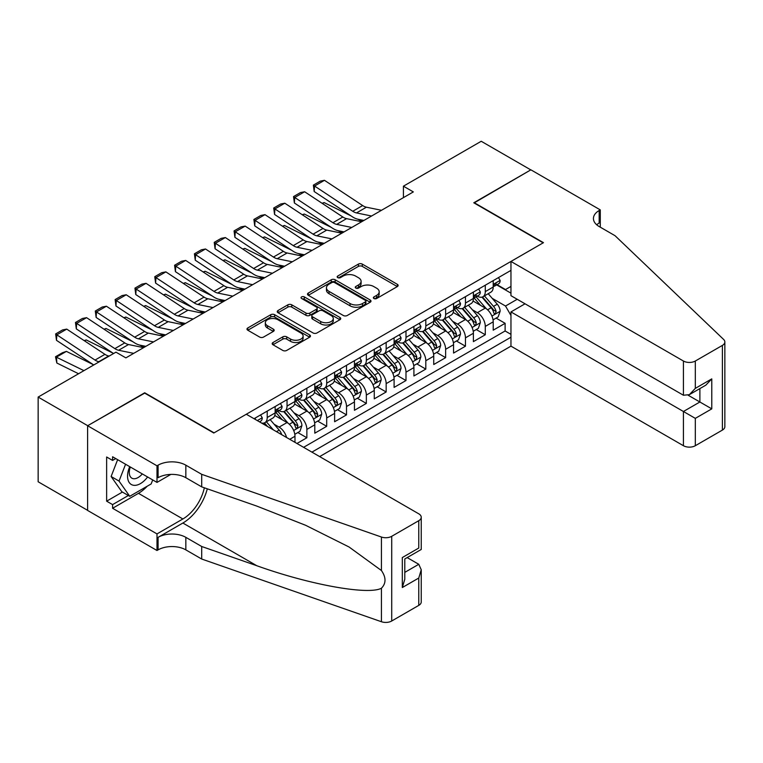 <?xml version="1.0" encoding="UTF-8"?>
<svg xmlns="http://www.w3.org/2000/svg" width="763" height="763" viewBox="0 0 763 763"><rect width="100%" height="100%" fill="white"/><g stroke="black" fill="none" stroke-linecap="round" stroke-linejoin="round"><path stroke-width="1.14" d="M373.927 298.505A1.927 1.116 0 0 0 376.655 298.505L397.332 286.573A2.756 1.593 0 0 0 398.133 285.448A2.756 1.593 0 0 0 397.332 284.322L362.301 264.103A2.756 1.593 0 0 0 358.41 264.103L337.732 276.034A1.927 1.116 0 0 0 337.17 276.826A1.927 1.116 0 0 0 337.732 277.608A1.927 1.116 0 0 0 340.46 277.608L343.14 276.063A8.803 5.083 0 0 1 355.587 276.063L358.505 277.751A8.803 5.083 0 0 1 361.09 281.347A8.803 5.083 0 0 1 358.505 284.942L355.835 286.487A1.927 1.116 0 0 0 355.272 287.269A1.927 1.116 0 0 0 355.835 288.061A1.927 1.116 0 0 0 358.562 288.061L361.233 286.516A8.803 5.083 0 0 1 373.689 286.516L376.607 288.195A8.803 5.083 0 0 1 379.182 291.79A8.803 5.083 0 0 1 376.607 295.386L373.927 296.931A1.927 1.116 0 0 0 373.365 297.723A1.927 1.116 0 0 0 373.927 298.505L373.927 296.931M272.992 342.52A2.756 1.593 0 0 0 272.181 343.646A2.756 1.593 0 0 0 272.992 344.762L282.815 350.436A2.756 1.593 0 0 0 286.707 350.436L309.664 337.179A2.756 1.593 0 0 0 310.474 336.054A2.756 1.593 0 0 0 309.664 334.938L274.642 314.709A2.756 1.593 0 0 0 270.751 314.709L247.784 327.966A2.756 1.593 0 0 0 246.983 329.091A2.756 1.593 0 0 0 247.784 330.217L259.658 337.065A2.756 1.593 0 0 0 263.55 337.065L273.373 331.4A2.756 1.593 0 0 0 274.184 330.274A2.756 1.593 0 0 0 273.373 329.149L267.489 325.753A7.363 4.254 0 0 1 265.333 322.749A7.363 4.254 0 0 1 269.883 318.82A7.363 4.254 0 0 1 277.904 319.735L300.956 333.049A7.363 4.254 0 0 1 303.111 336.054A7.363 4.254 0 0 1 298.571 339.983A7.363 4.254 0 0 1 290.55 339.068L286.707 336.845A2.756 1.593 0 0 0 282.815 336.845L272.992 342.52L272.992 344.762L282.815 339.134L282.815 336.845M144.703 393.126L87.707 425.687L38.15 397.075L38.15 481.777L87.611 510.333M144.703 392.783L214.088 432.84L543.17 242.844L473.785 202.786L530.781 169.882L481.224 141.269L403.417 186.191L403.417 197.636M38.15 397.075L115.957 352.153L125.876 357.876L413.327 191.914L403.417 186.191M343.331 315.5A2.756 1.593 0 0 0 347.222 315.5L370.189 302.243A2.756 1.593 0 0 0 370.99 301.118A2.756 1.593 0 0 0 370.189 299.993L335.157 279.773A2.756 1.593 0 0 0 331.266 279.773L308.309 293.03A2.756 1.593 0 0 0 307.499 294.156A2.756 1.593 0 0 0 308.309 295.281L343.331 315.5M302.358 298.924A1.927 1.116 0 0 1 304.313 299.191L304.313 296.902L339.926 317.465A2.756 1.593 0 0 1 340.737 318.591A2.756 1.593 0 0 1 339.926 319.716L316.969 332.964A2.756 1.593 0 0 1 313.068 332.964L278.047 312.744L278.047 310.503A2.756 1.593 0 0 0 277.246 311.619A2.756 1.593 0 0 0 278.047 312.744M278.047 310.503L287.87 304.828A2.756 1.593 0 0 1 291.762 304.828L305.973 313.03A2.756 1.593 0 0 0 309.864 313.03L316.378 309.263A2.756 1.593 0 0 0 317.189 308.138A2.756 1.593 0 0 0 316.378 307.012L301.595 298.476A1.927 1.116 0 0 1 301.032 297.694A1.927 1.116 0 0 1 302.215 296.664A1.927 1.116 0 0 1 304.313 296.902M296.96 443.484L306.869 437.762L297.847 432.554M293.965 412.802L298.943 415.673A11.216 6.476 60 0 1 306.869 429.407L314.795 424.829L314.795 433.184L326.698 426.317L317.675 421.109M313.784 401.357L318.762 404.228A11.216 6.476 60 0 1 326.698 417.962L334.623 413.384L334.623 421.739L346.516 414.872L337.494 409.664M333.612 389.912L338.591 392.783A11.216 6.476 60 0 1 346.516 406.517L354.452 401.939L354.452 410.294L366.345 403.427L357.322 398.219M353.431 378.467L358.41 381.338A11.216 6.476 60 0 1 366.345 395.072L374.271 390.494L374.271 398.849L386.164 391.982L377.141 386.774M373.26 367.022L378.238 369.893A11.216 6.476 60 0 1 386.164 383.627L394.099 379.049L394.099 387.404L405.992 380.537L396.97 375.329M393.079 355.577L398.057 358.448A11.216 6.476 60 0 1 405.992 372.182L413.918 367.604L413.918 375.959L425.811 369.092L416.798 363.884M412.907 344.132L417.886 347.003A11.216 6.476 60 0 1 425.811 360.737L433.746 356.159L433.746 364.514L445.64 357.647L436.617 352.439M432.735 332.687L437.704 335.558A11.216 6.476 60 0 1 445.64 349.292L453.565 344.714L453.565 353.069L465.459 346.202L456.446 340.994M452.554 321.242L457.533 324.113A11.216 6.476 60 0 1 465.459 337.847L473.394 333.269L473.394 341.624L485.287 334.757L485.287 326.402A11.216 6.476 -120 0 0 477.361 312.668L472.383 309.797M476.265 329.549L485.287 334.757M294.976 442.34L294.976 436.274A11.216 6.476 -120 0 0 287.041 422.54L274.785 415.463M286.583 437.495A11.216 6.476 60 0 0 279.115 427.118L274.136 424.247M314.795 424.829A11.216 6.476 -120 0 0 306.869 411.095L294.613 404.018M334.623 413.384A11.216 6.476 -120 0 0 326.698 399.65L314.432 392.573M354.452 401.939A11.216 6.476 -120 0 0 346.516 388.205L334.261 381.128M374.271 390.494A11.216 6.476 -120 0 0 366.345 376.76L354.08 369.683M394.099 379.049A11.216 6.476 -120 0 0 386.164 365.315L373.908 358.238M413.918 367.604A11.216 6.476 -120 0 0 405.992 353.87L393.727 346.793M433.746 356.159A11.216 6.476 -120 0 0 425.811 342.425L413.556 335.348M453.565 344.714A11.216 6.476 -120 0 0 445.64 330.98L433.374 323.903M473.394 333.269A11.216 6.476 -120 0 0 465.459 319.535L453.203 312.458M319.659 456.589L510.962 346.144L683.429 445.716L683.429 411.495L699.89 401.996L699.89 388.586M311.924 452.125L510.962 337.217M510.962 270.379L254.041 418.706M279.01 410.58L279.115 410.637A11.216 6.476 60 0 0 284.723 411.19L292.649 406.612A11.216 6.476 -120 0 0 294.976 401.481L294.976 395.072M298.838 399.135L298.943 399.192A11.216 6.476 60 0 0 304.542 399.745L312.477 395.167A11.216 6.476 -120 0 0 314.795 390.036L314.795 383.627M318.657 387.69L318.762 387.747A11.216 6.476 60 0 0 324.37 388.3L332.296 383.722A11.216 6.476 -120 0 0 334.623 378.591L334.623 372.182M338.486 376.245L338.591 376.302A11.216 6.476 60 0 0 344.199 376.855L352.125 372.277A11.216 6.476 -120 0 0 354.452 367.146L354.452 360.737M358.305 364.8L358.41 364.857A11.216 6.476 60 0 0 364.018 365.41L371.953 360.832A11.216 6.476 -120 0 0 374.271 355.701L374.271 349.292M378.133 353.355L378.238 353.412A11.216 6.476 60 0 0 383.846 353.965L391.772 349.387A11.216 6.476 -120 0 0 394.099 344.256L394.099 337.847M397.952 341.91L398.057 341.967A11.216 6.476 60 0 0 403.665 342.52L411.6 337.942A11.216 6.476 -120 0 0 413.918 332.811L413.918 326.402M417.781 330.465L417.886 330.522A11.216 6.476 60 0 0 423.494 331.075L431.419 326.497A11.216 6.476 -120 0 0 433.746 321.366L433.746 314.957M437.609 319.02L437.704 319.077A11.216 6.476 60 0 0 443.313 319.63L451.248 315.052A11.216 6.476 -120 0 0 453.565 309.921L453.565 303.512M457.428 307.575L457.533 307.632A11.216 6.476 60 0 0 463.141 308.185L471.067 303.607A11.216 6.476 -120 0 0 473.394 298.476L473.394 292.067M303.598 447.318L505.116 330.98L505.116 323.312L493.213 330.179L493.213 321.824A11.216 6.476 -120 0 0 485.287 308.09L473.031 301.013M477.256 296.12L477.361 296.187A11.216 6.476 -120 0 0 482.969 296.74A11.216 6.476 -120 0 0 485.287 291.609L485.287 285.2M482.969 296.74L490.895 292.162A11.216 6.476 -120 0 0 493.213 287.031L493.213 280.622M255.328 419.45L255.328 417.962M267.222 411.095L267.222 417.504A11.216 6.476 60 0 1 264.895 422.645A11.216 6.476 60 0 1 261.442 422.988M264.895 422.645L272.83 418.067A11.216 6.476 -120 0 0 275.147 412.926L275.147 406.517M287.041 399.65L287.041 406.059A11.216 6.476 60 0 1 284.723 411.19M306.869 388.205L306.869 394.614A11.216 6.476 60 0 1 304.542 399.745M326.698 376.76L326.698 383.169A11.216 6.476 60 0 1 324.37 388.3M346.516 365.315L346.516 371.724A11.216 6.476 60 0 1 344.199 376.855M366.345 353.87L366.345 360.279A11.216 6.476 60 0 1 364.018 365.41M386.164 342.425L386.164 348.834A11.216 6.476 60 0 1 383.846 353.965M405.992 330.98L405.992 337.389A11.216 6.476 60 0 1 403.665 342.52M425.811 319.535L425.811 325.944A11.216 6.476 60 0 1 423.494 331.075M445.64 308.09L445.64 314.499A11.216 6.476 60 0 1 443.313 319.63M465.459 296.645L465.459 303.054A11.216 6.476 60 0 1 463.141 308.185M465.459 337.847L465.459 346.202M445.64 349.292L445.64 357.647M425.811 360.737L425.811 369.092M405.992 372.182L405.992 380.537M386.164 383.627L386.164 391.982M366.345 395.072L366.345 403.427M346.516 406.517L346.516 414.872M326.698 417.962L326.698 426.317M306.869 429.407L306.869 437.762M510.962 315.472L505.507 306.03L492.202 298.343M505.507 306.03L517.209 299.277M496.684 284.904L510.962 293.154M497.075 284.675L505.507 289.549L510.962 286.402M496.093 318.104L505.116 323.312M505.116 330.98L510.962 334.356M374.7 298.781L376.607 297.675A8.803 5.083 0 0 0 379.182 294.079L379.182 291.79M361.09 281.347L361.09 283.636A8.803 5.083 0 0 1 358.505 287.231L356.607 288.328M397.294 286.592L362.301 266.392A2.756 1.593 0 0 0 358.41 266.392L338.505 277.885M370.15 302.262L335.157 282.062A2.756 1.593 0 0 0 331.266 282.062L308.338 295.3M365.324 301.91A1.927 1.116 0 0 0 365.887 301.118A1.927 1.116 0 0 0 365.324 300.336L334.576 282.577A1.927 1.116 0 0 0 331.848 282.577L329.025 284.208A8.803 5.083 0 0 0 326.45 287.804A8.803 5.083 0 0 0 329.025 291.399L350.045 303.531A8.803 5.083 0 0 0 362.501 303.531L365.324 301.91L365.324 304.199A1.927 1.116 0 0 0 365.887 303.407L365.887 301.118M326.45 287.804L326.45 290.093A8.803 5.083 0 0 0 329.025 293.688L329.025 291.399M365.324 304.199L362.501 305.82A8.803 5.083 0 0 1 350.045 305.82L329.025 293.688M278.085 312.763L287.87 307.117L287.87 304.828M317.189 308.138L317.189 310.427A2.756 1.593 0 0 1 316.378 311.552L309.864 315.319A2.756 1.593 0 0 1 305.973 315.319L291.762 307.117A2.756 1.593 0 0 0 287.87 307.117M304.313 299.191L339.888 319.735M320.708 321.538A7.363 4.254 0 0 0 328.729 322.463A7.363 4.254 0 0 0 333.278 318.533A7.363 4.254 0 0 0 331.123 315.529L322.997 310.837A2.756 1.593 0 0 0 319.106 310.837L312.582 314.604A2.756 1.593 0 0 0 311.781 315.72A2.756 1.593 0 0 0 312.582 316.845L320.708 321.538L320.708 323.827A7.363 4.254 0 0 0 328.729 324.752A7.363 4.254 0 0 0 333.278 320.822L333.278 318.533M311.781 315.72L311.781 318.009A2.756 1.593 0 0 0 312.582 319.134L312.582 316.845M320.708 323.827L312.582 319.134M303.111 336.054L303.111 338.343A7.363 4.254 0 0 1 298.571 342.272A7.363 4.254 0 0 1 290.55 341.357L286.707 339.134A2.756 1.593 0 0 0 282.815 339.134M265.333 322.749L265.333 325.038A7.363 4.254 0 0 0 267.489 328.042L267.489 325.753M273.345 331.419L267.489 328.042M309.635 337.198L274.642 316.998A2.756 1.593 0 0 0 270.751 316.998L247.822 330.236M493.051 319.859L498.172 316.903L500.156 311.18A7.43 4.292 -120 0 0 497.266 304.199L488.206 293.717M322.081 203.282L324.113 202.586L351.028 215.881M357.704 219.181L362.234 221.413M486.393 308.815L476.036 296.826M480.499 305.324L474.491 298.371A17.807 10.281 -120 0 0 473.937 297.751M481.958 297.141L491.114 307.747A7.43 4.292 60 0 1 493.766 312.868L494.31 313.746L495.311 313.612L496.141 311.495A7.43 4.292 -120 0 0 493.499 306.373L484.438 295.891M482.493 296.969L492.335 308.366A3.786 2.184 60 0 1 493.289 309.845L496.141 311.495M324.113 202.586L322.463 203.54M371.581 216.015L356.493 212.925A14.02 8.097 60 0 1 352.744 211.275L314.556 186.038L314.194 191.542L352.382 216.778A21.03 12.141 -120 0 0 358.019 219.248L363.903 220.45M498.468 277.589L500.156 280.507A7.43 4.292 60 0 1 498.62 283.788L494.853 285.963A7.43 4.292 -120 0 0 496.141 284.256L495.988 283.598M381.5 210.292L366.412 207.202A14.02 8.097 60 0 1 362.654 205.552L324.466 180.316L314.556 186.038L313.364 185.132L320.298 181.127L324.466 180.316M493.461 286.316L493.499 286.316A7.43 4.292 -120 0 0 494.853 285.963M495.187 283.702L496.141 284.256C495.673 283.14 494.882 283.598 493.766 285.629A7.43 4.292 60 0 1 493.213 286.688M314.194 191.542L313.364 185.132M129.72 466.66A18.226 10.52 120 0 0 134.002 485.335A18.226 10.52 120 0 0 147.593 476.97M130.339 467.013A12.475 7.201 120 0 0 131.856 478.172A12.475 7.201 120 0 0 133.687 478.735A12.475 7.201 120 0 0 142.29 473.909M152.705 479.927L151.141 483.952L129.739 496.303L121.813 491.725L111.112 476.503L117.636 459.679M129.739 496.303L119.038 481.081L125.571 464.257M111.112 476.503L119.038 481.081M525.039 303.798L510.962 311.924L695.322 418.362L695.322 445.716L722.389 430.094L722.389 345.401A8.412 4.855 0 0 0 724.85 341.967A8.412 4.855 0 0 0 723.639 339.459L615.035 235.691L599.174 226.535A19.628 11.331 180 0 1 593.433 218.523A19.628 11.331 180 0 1 599.174 210.512L600.271 209.882L530.886 169.825L474.09 202.958M510.962 311.924L510.962 346.144M474.09 202.615L543.475 242.672L510.962 261.451L683.429 361.023A8.412 4.855 0 0 0 695.322 361.023L722.389 345.401M600.271 209.882L600.271 226.477L599.67 226.821M510.962 261.451L510.962 295.672L683.429 395.244L683.429 361.023M724.85 341.967L724.85 426.66A8.412 4.855 180 0 1 722.389 430.094M695.322 445.716A8.412 4.855 180 0 1 683.429 445.716M596.704 224.789A19.628 11.331 180 0 1 599.174 223.044L599.174 210.512M688.188 395.244L711.784 408.863L695.322 418.362M695.322 361.023L695.322 388.377L689.38 394.652L683.429 395.244M695.322 388.377L711.784 378.877L705.832 385.153L689.38 394.652M246.306 414.242L418.773 513.823A8.412 4.855 -0 0 1 421.243 517.257A8.412 4.855 -0 0 1 418.773 520.69L391.715 536.313L391.715 621.006A8.412 4.855 180 0 1 381.424 621.731L201.699 559.031L185.838 549.875A19.628 11.331 -0 0 0 158.084 549.875L156.997 550.505L87.611 510.447L87.611 425.744L144.407 392.955L213.793 433.012L246.306 414.242M201.699 559.031L201.699 546.499L256.807 565.726C309.482 584.706 368.319 595.34 381.424 588.235C386.192 583.352 386.192 577.448 381.424 570.524L349.082 547.014L305.581 525.268L256.807 506.088L201.699 486.87L185.838 477.705A19.628 11.331 -0 0 0 158.084 477.705L158.084 465.172L156.997 465.802L87.611 425.744M201.699 486.87L201.699 474.328L185.838 465.172A19.628 11.331 -0 0 0 158.084 465.172M256.807 565.726L182.872 523.036L158.084 537.343A19.628 11.331 -0 0 1 185.838 537.343L201.699 546.499M418.773 605.383L418.773 578.03L421.243 569.742L421.243 601.95A8.412 4.855 180 0 1 418.773 605.383L391.715 621.006M381.424 570.524L381.424 537.028L201.699 474.328M147.202 486.231A31.541 18.207 -60 0 1 138.465 493.337L112.59 508.272L112.59 504.61L128.356 495.502M115.766 458.592L112.59 460.423L106.639 456.989L106.639 501.177L112.59 504.61M112.59 460.423L112.59 456.76L156.997 482.407L156.997 465.802M156.997 550.505L156.997 533.909L182.872 518.974A31.541 18.207 120 0 0 204.341 487.786M112.59 508.272L156.997 533.909M407.165 557.591L418.773 564.296L421.243 569.742M182.872 523.036A36.519 21.087 120 0 0 207.288 488.816M170.845 474.405L156.997 482.407M381.424 537.028A8.412 4.855 -0 0 0 391.715 536.313M106.639 501.177L122.404 492.068M418.773 578.03L402.32 587.529L404.791 579.241L404.791 558.964L421.243 549.465L421.243 517.257M402.32 587.529L402.32 557.543C405.534 559.393 405.534 559.393 402.32 557.543L418.773 548.044C421.987 549.894 421.987 549.894 418.773 548.044L418.773 520.69M473.222 331.304L478.353 328.348L480.328 322.625A7.43 4.292 -120 0 0 477.438 315.644L468.377 305.162M302.253 214.727L304.284 214.031L331.199 227.326M337.885 230.626L342.406 232.858M466.565 320.26L456.217 308.271M460.671 316.769L454.662 309.816A17.807 10.281 -120 0 0 454.109 309.196M462.13 308.586L471.296 319.192A7.43 4.292 60 0 1 473.937 324.313L474.481 325.191L475.483 325.057L476.322 322.94A7.43 4.292 -120 0 0 473.67 317.818L464.61 307.336M462.674 308.414L472.516 319.811A3.786 2.184 60 0 1 473.47 321.29L476.322 322.94M304.284 214.031L302.634 214.985M453.403 342.749L458.525 339.793L460.509 334.07A7.43 4.292 -120 0 0 457.609 327.089L448.558 316.607M282.434 226.182L284.456 225.476L311.371 238.771M318.057 242.071L322.587 244.303M446.736 331.705L436.388 319.716M440.852 328.214L434.843 321.261A17.807 10.281 -120 0 0 434.29 320.641M442.302 320.031L451.467 330.646A7.43 4.292 60 0 1 454.119 335.758L454.653 336.636L455.664 336.502L456.493 334.385A7.43 4.292 -120 0 0 453.842 329.263L444.791 318.781M442.845 319.859L452.688 331.256A3.786 2.184 60 0 1 453.642 332.735L456.493 334.385M284.456 225.476L282.815 226.43M433.575 354.194L438.696 351.238L440.68 345.515A7.43 4.292 -120 0 0 437.79 338.543L428.73 328.052M262.606 237.627L264.637 236.921L291.552 250.216M298.238 253.516L302.758 255.748M426.918 343.15L416.56 331.161M421.023 339.659L415.015 332.706A17.807 10.281 -120 0 0 414.462 332.086M422.483 331.476L431.639 342.091A7.43 4.292 60 0 1 434.29 347.203L434.834 348.09L435.835 347.947L436.674 345.83A7.43 4.292 -120 0 0 434.023 340.718L424.962 330.226M423.017 331.304L432.869 342.701A3.786 2.184 60 0 1 433.823 344.18L436.674 345.83M264.637 236.921L262.987 237.875M413.756 365.639L418.877 362.683L420.861 356.96A7.43 4.292 -120 0 0 417.962 349.988L408.911 339.497M242.787 249.072L244.809 248.366L271.723 261.661M278.409 264.961L282.939 267.193M407.089 354.595L396.741 342.606M401.204 351.104L395.196 344.151A17.807 10.281 -120 0 0 394.643 343.531M402.654 342.921L411.82 353.536A7.43 4.292 60 0 1 414.471 358.648L415.005 359.535L416.016 359.392L416.846 357.275A7.43 4.292 -120 0 0 414.195 352.163L405.143 341.671M403.198 342.749L413.041 354.146A3.786 2.184 60 0 1 413.994 355.634L416.846 357.275M244.809 248.366L243.168 249.32M351.762 227.46L336.674 224.37A14.02 8.097 60 0 1 332.916 222.72L294.728 197.483L294.375 202.987L332.563 228.223A21.03 12.141 -120 0 0 338.19 230.693L344.075 231.895M478.649 289.034L480.328 291.952A7.43 4.292 60 0 1 478.792 295.233L475.025 297.408A7.43 4.292 -120 0 0 476.322 295.701L476.16 295.043M361.672 221.737L346.583 218.647A14.02 8.097 60 0 1 342.825 216.997L304.647 191.761L294.728 197.483L293.536 196.577L300.479 192.572L304.647 191.761M473.642 297.761L473.67 297.761A7.43 4.292 -120 0 0 475.025 297.408M475.359 295.147L476.322 295.701C475.854 294.585 475.063 295.043 473.937 297.074A7.43 4.292 60 0 1 473.394 298.133M294.375 202.987L293.536 196.577M331.934 238.905L316.845 235.815A14.02 8.097 60 0 1 313.088 234.165L274.909 208.928L274.546 214.432L312.735 239.668A21.03 12.141 -120 0 0 318.371 242.138L324.246 243.34M458.821 300.479L460.509 303.397A7.43 4.292 60 0 1 458.973 306.678L455.206 308.853A7.43 4.292 -120 0 0 456.493 307.146L456.341 306.488M341.843 233.182L326.764 230.092A14.02 8.097 60 0 1 323.007 228.442L284.818 203.206L274.909 208.928L273.717 208.022L280.65 204.017L284.818 203.206M453.813 309.206L453.842 309.206A7.43 4.292 -120 0 0 455.206 308.853M455.54 306.592L456.493 307.146C456.026 306.03 455.234 306.488 454.119 308.519A7.43 4.292 60 0 1 453.565 309.578M274.546 214.432L273.717 208.022M312.115 250.35L297.026 247.26A14.02 8.097 60 0 1 293.269 245.61L255.08 220.373L254.728 225.877L292.906 251.113A21.03 12.141 -120 0 0 298.543 253.583L304.427 254.785M439.002 311.924L440.68 314.842A7.43 4.292 60 0 1 439.145 318.123L435.377 320.298A7.43 4.292 -120 0 0 436.674 318.591L436.512 317.933M322.024 244.627L306.936 241.537A14.02 8.097 60 0 1 303.178 239.887L264.99 214.651L255.08 220.373L253.888 219.467L260.832 215.462L264.99 214.651M433.994 320.651L434.023 320.651A7.43 4.292 -120 0 0 435.377 320.298M435.711 318.037L436.674 318.591C436.207 317.475 435.415 317.933 434.29 319.964A7.43 4.292 60 0 1 433.746 321.023M254.728 225.877L253.888 219.467M292.286 261.795L277.198 258.705A14.02 8.097 60 0 1 273.44 257.055L235.262 231.818L234.899 237.322L273.087 262.558A21.03 12.141 -120 0 0 278.724 265.028L284.599 266.23M419.173 323.369L420.861 326.287A7.43 4.292 60 0 1 419.316 329.568L415.549 331.743A7.43 4.292 -120 0 0 416.846 330.036L416.693 329.378M302.196 256.072L287.107 252.982A14.02 8.097 60 0 1 283.359 251.332L245.171 226.096L235.262 231.818L234.069 230.912L241.003 226.907L245.171 226.096M414.166 332.096L414.195 332.096A7.43 4.292 -120 0 0 415.549 331.743M415.892 329.482L416.846 330.036C416.379 328.92 415.587 329.378 414.471 331.409A7.43 4.292 60 0 1 413.918 332.468M234.899 237.322L234.069 230.912M393.927 377.084L399.049 374.128L401.033 368.405A7.43 4.292 -120 0 0 398.143 361.433L389.082 350.942M222.958 260.517L224.99 259.811L251.904 273.106M258.581 276.406L263.111 278.638M387.27 366.04L376.912 354.051M381.376 362.549L375.367 355.596A17.807 10.281 -120 0 0 374.814 354.976M382.835 354.366L391.991 364.981A7.43 4.292 60 0 1 394.643 370.093L395.186 370.98L396.188 370.837L397.027 368.72A7.43 4.292 -120 0 0 394.376 363.608L385.315 353.116M383.369 354.194L393.212 365.591A3.786 2.184 60 0 1 394.166 367.079L397.027 368.72M224.99 259.811L223.34 260.765M272.458 273.24L257.379 270.15A14.02 8.097 60 0 1 253.621 268.5L215.433 243.263L215.071 248.767L253.259 274.003A21.03 12.141 -120 0 0 258.895 276.473L264.78 277.675M399.345 334.814L401.033 337.732A7.43 4.292 60 0 1 399.497 341.023L395.73 343.197A7.43 4.292 -120 0 0 397.027 341.481L396.865 340.823M282.377 267.517L267.288 264.427A14.02 8.097 60 0 1 263.531 262.777L225.343 237.541L215.433 243.263L214.241 242.357L221.184 238.352L225.343 237.541M394.347 343.541L394.376 343.541A7.43 4.292 -120 0 0 395.73 343.197M396.064 340.927L397.027 341.481C396.56 340.365 395.759 340.823 394.643 342.854A7.43 4.292 60 0 1 394.099 343.913M215.071 248.767L214.241 242.357M374.108 388.529L379.23 385.573L381.204 379.85A7.43 4.292 -120 0 0 378.314 372.878L369.254 362.387M203.139 271.962L205.161 271.256L232.076 284.551M238.762 287.851L243.292 290.083M367.442 377.485L357.094 365.496M361.548 373.994L355.548 367.041A17.807 10.281 -120 0 0 354.995 366.421M363.007 365.82L372.172 376.426A7.43 4.292 60 0 1 374.824 381.538L375.358 382.425L376.359 382.282L377.199 380.165A7.43 4.292 -120 0 0 374.547 375.053L365.496 364.561M363.55 365.639L373.393 377.036A3.786 2.184 60 0 1 374.347 378.524L377.199 380.165M205.161 271.256L203.511 272.21M252.639 284.685L237.551 281.595A14.02 8.097 60 0 1 233.793 279.945L195.605 254.708L195.252 260.212L233.44 285.448A21.03 12.141 -120 0 0 239.067 287.918L244.952 289.129M379.526 346.259L381.204 349.177A7.43 4.292 60 0 1 379.669 352.468L375.901 354.642A7.43 4.292 -120 0 0 377.199 352.926L377.046 352.268M262.548 278.962L247.46 275.872A14.02 8.097 60 0 1 243.712 274.222L205.524 248.986L195.605 254.708L194.422 253.802L201.356 249.797L205.524 248.986M374.519 354.986L374.547 354.986A7.43 4.292 -120 0 0 375.901 354.642M376.235 352.372L377.199 352.926C376.731 351.81 375.94 352.268 374.824 354.299A7.43 4.292 60 0 1 374.271 355.358M195.252 260.212L194.422 253.802M354.28 399.974L359.402 397.018L361.385 391.295A7.43 4.292 -120 0 0 358.496 384.323L349.435 373.832M183.311 283.407L185.342 282.701L212.257 295.996M218.933 299.296L223.464 301.528M347.623 388.93L337.265 376.941M341.729 385.439L335.72 378.486A17.807 10.281 -120 0 0 335.167 377.866M343.188 377.265L352.344 387.871A7.43 4.292 60 0 1 354.995 392.983L355.539 393.87L356.54 393.727L357.37 391.61A7.43 4.292 -120 0 0 354.728 386.498L345.668 376.006M343.722 377.084L353.565 388.481A3.786 2.184 60 0 1 354.518 389.969L357.37 391.61M185.342 282.701L183.692 283.655M232.81 296.13L217.722 293.04A14.02 8.097 60 0 1 213.974 291.39L175.786 266.153L175.423 271.657L213.611 296.893A21.03 12.141 -120 0 0 219.248 299.363L225.133 300.574M359.697 357.704L361.385 360.622A7.43 4.292 60 0 1 359.85 363.913L356.083 366.087A7.43 4.292 -120 0 0 357.37 364.371L357.218 363.713M242.729 290.407L227.641 287.317A14.02 8.097 60 0 1 223.883 285.667L185.695 260.431L175.786 266.153L174.593 265.247L181.527 261.242L185.695 260.431M354.7 366.431L354.728 366.431A7.43 4.292 -120 0 0 356.083 366.087M356.416 363.817L357.37 364.371C356.903 363.255 356.111 363.713 354.995 365.744A7.43 4.292 60 0 1 354.452 366.803M175.423 271.657L174.593 265.247M334.452 411.419L339.583 408.463L341.557 402.74A7.43 4.292 -120 0 0 338.667 395.768L329.606 385.277M163.482 294.852L165.514 294.146L192.429 307.441M199.114 310.741L203.635 312.973M327.794 400.375L317.446 388.396M321.9 396.884L315.892 389.931A17.807 10.281 -120 0 0 315.348 389.311M323.359 388.71L332.525 399.316A7.43 4.292 60 0 1 335.167 404.428L335.71 405.315L336.712 405.172L337.551 403.055A7.43 4.292 -120 0 0 334.9 397.943L325.839 387.451M323.903 388.529L333.746 399.926A3.786 2.184 60 0 1 334.699 401.414L337.551 403.055M165.514 294.146L163.864 295.1M212.991 307.575L197.903 304.485A14.02 8.097 60 0 1 194.145 302.835L155.957 277.598L155.604 283.102L193.792 308.338A21.03 12.141 -120 0 0 199.42 310.808L205.304 312.019M339.878 369.149L341.557 372.067A7.43 4.292 60 0 1 340.021 375.358L336.254 377.532A7.43 4.292 -120 0 0 337.551 375.816L337.389 375.158M222.901 301.852L207.813 298.762A14.02 8.097 60 0 1 204.055 297.112L165.876 271.876L155.957 277.598L154.765 276.692L161.708 272.687L165.876 271.876M334.871 377.876L334.9 377.876A7.43 4.292 -120 0 0 336.254 377.532M336.588 375.262L337.551 375.816C337.084 374.7 336.292 375.158 335.167 377.189A7.43 4.292 60 0 1 334.623 378.248M155.604 283.102L154.765 276.692M314.633 422.864L319.754 419.908L321.738 414.185A7.43 4.292 -120 0 0 318.839 407.213L309.788 396.722M143.663 306.297L145.695 305.591L172.6 318.886M179.286 322.186L183.816 324.418M307.966 411.82L297.618 399.841M302.081 408.329L296.073 401.376A17.807 10.281 -120 0 0 295.519 400.756M303.54 400.155L312.696 410.761A7.43 4.292 60 0 1 315.348 415.873L315.882 416.76L316.893 416.617L317.723 414.5A7.43 4.292 -120 0 0 315.081 409.388L306.02 398.896M304.075 399.984L313.917 411.381A3.786 2.184 60 0 1 314.871 412.859L317.723 414.5M145.695 305.591L144.045 306.545M193.163 319.02L178.075 315.93A14.02 8.097 60 0 1 174.326 314.28L136.138 289.043L135.776 294.547L173.964 319.783A21.03 12.141 -120 0 0 179.601 322.253L185.476 323.464M320.05 380.594L321.738 383.512A7.43 4.292 60 0 1 320.202 386.803L316.435 388.977A7.43 4.292 -120 0 0 317.723 387.261L317.57 386.603M203.072 313.297L187.994 310.207A14.02 8.097 60 0 1 184.236 308.557L146.048 283.321L136.138 289.043L134.946 288.137L141.88 284.132L146.048 283.321M315.043 389.321L315.081 389.321A7.43 4.292 -120 0 0 316.435 388.977M316.769 386.707L317.723 387.261C317.255 386.145 316.464 386.603 315.348 388.634A7.43 4.292 60 0 1 314.795 389.693M135.776 294.547L134.946 288.137M294.804 434.309L299.926 431.353L301.91 425.63A7.43 4.292 -120 0 0 299.02 418.658L289.959 408.167M123.835 317.742L125.866 317.046L152.781 330.331M159.467 333.631L163.988 335.873M288.147 423.265L277.789 411.286M282.253 419.774L276.244 412.821A17.807 10.281 -120 0 0 275.691 412.201M283.712 411.6L292.878 422.206A7.43 4.292 60 0 1 295.519 427.328L296.063 428.205L297.065 428.062L297.904 425.945A7.43 4.292 -120 0 0 295.252 420.833L286.192 410.341M284.246 411.429L294.098 422.826A3.786 2.184 60 0 1 295.052 424.304L297.904 425.945M125.866 317.046L124.216 317.99M173.344 330.474L158.256 327.375A14.02 8.097 60 0 1 154.498 325.725L116.31 300.498L115.957 305.992L154.136 331.228A21.03 12.141 -120 0 0 159.772 333.698L165.657 334.909M300.231 392.039L301.91 394.957A7.43 4.292 60 0 1 300.374 398.248L296.607 400.422A7.43 4.292 -120 0 0 297.904 398.706L297.742 398.048M183.254 324.752L168.165 321.652A14.02 8.097 60 0 1 164.407 320.002L126.219 294.766L116.31 300.498L115.118 299.582L122.061 295.577L126.219 294.766M295.224 400.766L295.252 400.766A7.43 4.292 -120 0 0 296.607 400.422M296.941 398.152L297.904 398.706C297.436 397.59 296.645 398.048 295.519 400.079A7.43 4.292 60 0 1 294.976 401.138M115.957 305.992L115.118 299.582M281.7 434.681A7.43 4.292 -120 0 0 279.191 430.103L270.14 419.612M104.016 329.187L106.038 328.491L132.953 341.776M139.639 345.076L144.169 347.318M273.326 429.846L266.373 421.786M264.427 422.874L267.594 426.536M263.884 423.045L266.22 425.735M106.038 328.491L104.397 329.435M153.516 341.919L138.427 338.82A14.02 8.097 60 0 1 134.669 337.179L96.491 311.943L96.128 317.437L134.317 342.673A21.03 12.141 -120 0 0 139.953 345.143L145.828 346.354M280.402 403.484L282.091 406.402A7.43 4.292 60 0 1 280.546 409.693L276.778 411.867A7.43 4.292 -120 0 0 278.075 410.151L277.923 409.493M163.425 336.197L148.346 333.097A14.02 8.097 60 0 1 144.588 331.447L106.4 306.221L96.491 311.943L95.299 311.027L102.232 307.022L106.4 306.221M275.395 412.211L275.424 412.211A7.43 4.292 -120 0 0 276.778 411.867M277.122 409.597L278.075 410.151C277.608 409.035 276.816 409.493 275.701 411.524A7.43 4.292 60 0 1 275.147 412.583M96.128 317.437L95.299 311.027M84.188 340.632L86.219 339.936L113.134 353.221M86.219 339.936L84.569 340.88M133.687 353.364L118.608 350.265A14.02 8.097 60 0 1 114.851 348.624L76.662 323.388L76.31 328.882L113.582 353.527M260.574 414.929L262.262 417.847A7.43 4.292 60 0 1 260.727 421.138L259.487 421.853M143.606 347.642L128.518 344.542A14.02 8.097 60 0 1 124.76 342.902L86.572 317.666L76.662 323.388L75.47 322.482L82.414 318.476L86.572 317.666M76.31 328.882L75.47 322.482M66.391 351.381L56.481 357.103L56.834 363.016L55.508 356.75L62.442 352.744L66.391 351.381L93.305 364.666M55.508 356.75L83.92 370.646M78.56 373.746L56.834 363.016M99.238 361.805L98.78 361.71A14.02 8.097 60 0 1 95.022 360.069L56.834 334.833L56.481 340.327L93.763 364.972M109.157 356.083L108.689 355.987A14.02 8.097 60 0 1 104.941 354.347L66.753 329.111L56.834 334.833L55.651 333.927L62.585 329.921L66.753 329.111M56.481 340.327L55.651 333.927M279.115 427.118L287.041 422.54M298.943 415.673L306.869 411.095M318.762 404.228L326.698 399.65M338.591 392.783L346.516 388.205M358.41 381.338L366.345 376.76M378.238 369.893L386.164 365.315M398.057 358.448L405.992 353.87M417.886 347.003L425.811 342.425M437.704 335.558L445.64 330.98M457.533 324.113L465.459 319.535M477.361 312.668L485.287 308.09M485.287 291.609L493.213 287.031M267.222 417.504L275.147 412.926M287.041 406.059L294.976 401.481M306.869 394.614L314.795 390.036M326.698 383.169L334.623 378.591M346.516 371.724L354.452 367.146M366.345 360.279L374.271 355.701M386.164 348.834L394.099 344.256M405.992 337.389L413.918 332.811M425.811 325.944L433.746 321.366M445.64 314.499L453.565 309.921M465.459 303.054L473.394 298.476M485.287 326.402L493.213 321.824M289.721 439.307L294.976 436.274M376.607 297.675L376.607 295.386M355.835 288.061L355.835 286.487M358.505 287.231L358.505 284.942M337.732 277.608L337.732 276.034M358.41 266.392L358.41 264.103M362.301 266.392L362.301 264.103M397.332 286.573L397.332 284.322M308.309 295.281L308.309 293.03M331.266 282.062L331.266 279.773M335.157 282.062L335.157 279.773M370.189 302.243L370.189 299.993M350.045 305.82L350.045 303.531M362.501 305.82L362.501 303.531M291.762 307.117L291.762 304.828M305.973 315.319L305.973 313.03M309.864 315.319L309.864 313.03M316.378 311.552L316.378 309.263M339.926 319.716L339.926 317.465M286.707 339.134L286.707 336.845M290.55 341.357L290.55 339.068M273.373 331.4L273.373 329.149M247.784 330.217L247.784 327.966M270.751 316.998L270.751 314.709M274.642 316.998L274.642 314.709M309.664 337.179L309.664 334.938M491.916 316.054L500.108 311.323M493.499 306.373L497.266 304.199M487.576 309.797L491.114 307.747M500.108 280.422L493.213 284.399M356.493 212.925L366.412 207.202M352.744 211.275L362.654 205.552M711.784 378.877L711.784 408.863M185.838 477.705L185.838 465.172M185.838 537.343L185.838 549.875M381.424 621.731L381.424 588.235M158.084 537.343L158.084 549.875M138.465 493.337L182.872 518.974M404.791 572.374L418.773 564.296M472.097 327.499L480.28 322.768M473.67 317.818L477.438 315.644M467.748 321.242L471.296 319.192M452.268 338.944L460.461 334.213M453.842 329.263L457.609 327.089M447.929 332.687L451.467 330.646M432.449 350.389L440.632 345.658M434.023 340.718L437.79 338.543M428.1 344.132L431.639 342.091M412.621 361.834L420.814 357.103M414.195 352.163L417.962 349.988M408.272 355.577L411.82 353.536M480.28 291.867L473.394 295.844M336.674 224.37L346.583 218.647M332.916 222.72L342.825 216.997M460.461 303.312L453.565 307.289M316.845 235.815L326.764 230.092M313.088 234.165L323.007 228.442M440.632 314.757L433.746 318.734M297.026 247.26L306.936 241.537M293.269 245.61L303.178 239.887M420.814 326.202L413.918 330.179M277.198 258.705L287.107 252.982M273.44 257.055L283.359 251.332M392.792 373.279L400.985 368.548M394.376 363.608L398.143 361.433M388.453 367.022L391.991 364.981M400.985 337.647L394.099 341.624M257.379 270.15L267.288 264.427M253.621 268.5L263.531 262.777M372.973 384.724L381.157 379.993M374.547 375.053L378.314 372.878M368.624 378.467L372.172 376.426M381.157 349.092L374.271 353.069M237.551 281.595L247.46 275.872M233.793 279.945L243.712 274.222M353.145 396.169L361.338 391.438M354.728 386.498L358.496 384.323M348.805 389.912L352.344 387.871M361.338 360.537L354.452 364.514M217.722 293.04L227.641 287.317M213.974 291.39L223.883 285.667M333.326 407.614L341.509 402.883M334.9 397.943L338.667 395.768M328.977 401.357L332.525 399.316M341.509 371.982L334.623 375.959M197.903 304.485L207.813 298.762M194.145 302.835L204.055 297.112M313.498 419.059L321.69 414.328M315.081 409.388L318.839 407.213M309.158 412.802L312.696 410.761M321.69 383.427L314.795 387.404M178.075 315.93L187.994 310.207M174.326 314.28L184.236 308.557M293.679 430.504L301.862 425.773M295.252 420.833L299.02 418.658M289.33 424.247L292.878 422.206M301.862 394.872L294.976 398.849M158.256 327.375L168.165 321.652M154.498 325.725L164.407 320.002M276.483 431.667L279.191 430.103M282.043 406.317L275.147 410.294M138.427 338.82L148.346 333.097M134.669 337.179L144.588 331.447M262.214 417.762L257.312 420.594M118.608 350.265L128.518 344.542M114.851 348.624L124.76 342.902M98.78 361.71L108.689 355.987M95.022 360.069L104.941 354.347"/></g></svg>
